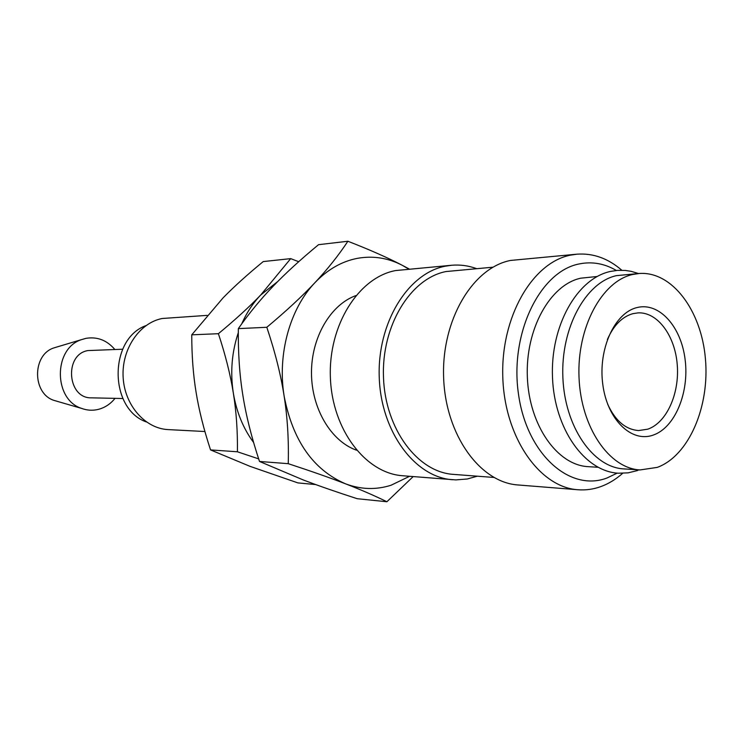 <?xml version="1.0" encoding="UTF-8"?>
<svg xmlns="http://www.w3.org/2000/svg" width="743" height="743" viewBox="0 0 743 743"><rect width="100%" height="100%" fill="white"/><g stroke="black" fill="none" stroke-linecap="round" stroke-linejoin="round"><path stroke-width="1.11" d="M639.286 273.48L616.421 275.644C585.679 282.34 560.733 327.942 562.869 377.323C564.689 426.733 592.979 467.468 623.879 468.907L640.113 469.929L657.267 467.384C688.854 455.849 709.853 406.532 705.404 358.581C701.318 310.565 672.146 271.149 639.286 273.48L632.637 274.492C601.867 281.235 576.874 327.357 579.02 377.314C580.85 427.309 609.176 468.499 640.113 469.929M477.34 476.189L467.236 478.994L455.858 479.904L402.743 475.752C365.63 473.319 332.13 429.742 330.384 377.509C328.276 325.295 358.525 277.529 395.452 270.582L451.688 265.251C460.131 264.536 468.396 265.641 476.467 268.585M452.589 479.737C415.04 477.303 381.02 431.952 379.246 377.49C377.091 323.056 407.814 273.322 445.196 266.198L451.688 265.251M493.854 477.443L453.369 474.378C417.64 472.204 385.273 429.203 383.49 377.509C381.345 325.843 410.405 278.458 445.958 271.557L492.962 267.192M622.662 473.31C615.919 479.291 608.684 483.712 600.948 486.554C593.443 489.284 585.763 490.352 577.933 489.748C539.65 487.362 504.655 437.562 502.807 377.453C500.578 317.382 532.174 262.706 570.318 255.183L576.94 254.18C593.155 253.019 608.108 258.378 621.807 270.248M577.933 489.748L518.029 484.965C480.034 482.551 445.438 434.878 443.627 377.472C441.426 320.103 472.669 267.786 510.506 260.449L576.94 254.18M617.201 473.124L607.059 477.972C569.77 492.358 526.518 453.992 518.41 393.623C509.735 333.403 539.864 271.678 578.853 264.006C591.865 261.295 604.365 263.449 616.346 270.471M597.966 467.273L588.15 466.66C557.324 465.202 529.165 425.47 527.363 377.333C525.236 329.233 550.071 284.764 580.729 278.188L597.168 276.489M115.026 398.359C110.419 404.062 104.772 407.758 98.085 409.449C92.569 410.74 87.107 410.405 81.702 408.436C53.403 399.706 53.19 348.634 81.414 339.662L85.882 338.362C97.24 336.486 106.89 340.183 114.821 349.461M122.892 398.527L91.417 397.839C67.232 398.666 63.954 354.29 87.98 350.566L122.688 349.219M204.919 431.525L168.206 429.603C145.164 428.627 124.573 405.279 123.134 377.258C121.471 349.256 139.359 322.908 162.188 318.496L207.102 315.376M357.244 258.369C372.856 255.546 387.846 257.849 402.204 265.26C387.911 257.784 369.8 249.787 347.891 241.252C338.455 255.527 327.431 269.375 314.818 282.795C302.299 296.169 286.296 311.001 266.811 327.291C275.04 351.81 280.808 374.704 284.105 395.963C277.297 354.262 289.946 308.754 314.818 282.795C327.459 269.579 341.604 261.434 357.244 258.369M409.569 476.3L391.087 485.225C376.014 490.018 360.829 489.544 345.541 483.823C313.193 469.845 292.714 440.562 284.105 395.963C287.457 417.232 288.841 439.81 288.247 463.678C311.224 471.201 330.319 477.916 345.541 483.823C360.875 489.748 374.658 495.73 386.899 501.748L413.164 476.588M607.365 339.542C613.607 325.369 622.114 316.741 632.887 313.667L638.144 312.868C657.611 311.939 675.034 335.687 677.245 364.683C679.669 393.651 666.582 422.888 647.682 429.203L638.636 430.55C625.643 429.603 615.306 420.798 607.635 404.136M636.862 307.602C659.115 301.769 681.182 326.483 685.13 359.64C689.383 392.703 674.932 427.736 653.143 435.11C631.448 442.995 607.254 419.6 602.787 384.382C597.985 349.256 614.554 312.914 636.862 307.602M356.491 450.184C331.09 441.268 311.577 408.678 311.484 373.079C311.271 337.489 330.514 304.732 355.841 295.612M409.189 269.003L402.204 265.26L408.696 269.05M386.899 501.748L357.179 498.702C336.291 491.94 318.348 485.699 303.339 479.987L259.511 461.459C251.626 437.692 246.072 415.634 242.859 395.285C239.562 374.955 238.048 352.73 238.327 328.61C249.137 313.221 260.728 299.113 273.09 286.287C285.405 273.415 300.553 259.548 318.543 244.679L347.891 241.252M288.247 463.678L259.511 461.459M266.811 327.291L238.327 328.61M146.38 421.95C108.942 408.947 108.645 338.919 145.981 325.601M57.22 401.322L54.025 400.403C32.2 393.651 32.033 354.866 53.812 347.928L56.988 346.981M298.695 261.703L290.699 258.629L260.672 295.045C249.509 306.71 235.42 319.601 218.396 333.7C225.435 354.913 230.414 374.713 233.339 393.093C230.144 372.271 231.797 352.136 238.299 332.688M241.744 323.827C246.676 312.673 252.982 303.079 260.672 295.045L277.752 281.504M253.614 442.512C243.267 428.535 236.515 412.068 233.339 393.093C236.311 411.492 237.676 431.051 237.416 451.781L258.666 458.877M315.71 484.575L297.897 482.904L250.01 466.344L210.538 449.905C203.786 429.324 198.985 410.21 196.133 392.564C193.208 374.927 191.75 355.683 191.759 334.833L223.021 297.924C233.999 286.687 247.4 274.566 263.236 261.573L290.699 258.629M237.416 451.781L210.538 449.905M218.396 333.7L191.759 334.833M638.497 273.535L631.123 271.325L625.104 270.415L617.517 270.368L610.44 271.436C576.893 278.579 550.266 326.093 552.495 377.463C554.371 428.85 584.583 471.461 618.371 473.217L628.095 472.854L637.633 470.514M639.324 469.882L638.785 470.087M54.025 400.403L81.702 408.436M53.812 347.928L81.414 339.662"/></g></svg>
